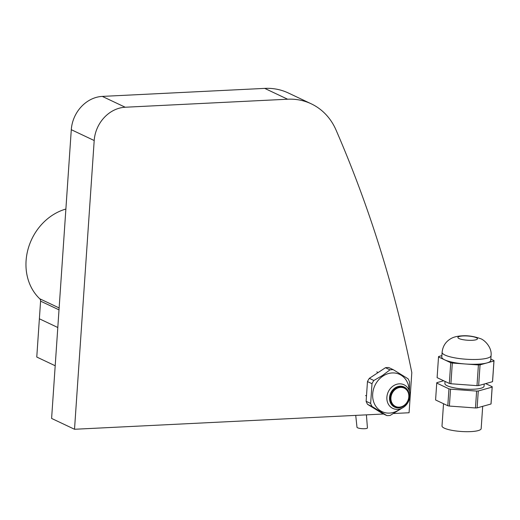 <?xml version="1.0" encoding="UTF-8"?>
<svg xmlns="http://www.w3.org/2000/svg" width="520" height="520" viewBox="0 0 520 520"><rect width="100%" height="100%" fill="white"/><g stroke="black" fill="none" stroke-linecap="round" stroke-linejoin="round"><path stroke-width="0.78" d="M383.513 414.011L74.516 429.267L51.604 418.431L71.292 129.695A32.708 28.009 -64.7 0 1 102.303 96.401L264.713 88.387A65.416 56.017 -64.7 0 1 288.327 92.983L311.24 103.818A65.416 56.017 115.3 0 0 287.625 99.216L264.713 88.387M74.516 429.267L94.198 140.53L71.292 129.695M311.24 103.818A65.416 56.017 115.3 0 1 336.037 130.026A1308.34 1120.288 -64.7 0 1 411.814 372.606L409.078 412.75L393.738 413.51M102.303 96.401L125.216 107.237L287.625 99.216M125.216 107.237A32.708 28.009 115.3 0 0 94.198 140.53M443.521 403.715L442.007 425.945A19.623 4.219 3.9 0 0 470.75 431.613A19.623 4.219 3.9 0 0 481.169 428.616L482.69 406.328M445.042 381.407L444.899 383.559A19.623 4.219 3.9 0 0 473.642 389.226A19.623 4.219 3.9 0 0 484.055 386.23L484.211 384.02M442.111 352.313L441.786 357.091A24.531 5.278 3.9 0 0 444.626 359.827A24.531 5.278 3.9 0 0 465.361 363.987A24.531 5.278 3.9 0 0 477.718 364.175A24.531 5.278 3.9 0 0 486.993 362.921A24.531 5.278 3.9 0 0 490.737 360.432L491.062 355.647C492.174 347.308 484.25 339.528 480.006 338.488C473.726 336.284 467.714 335.406 461.962 335.842C457.184 336.115 453.44 337.077 450.723 338.728C445.607 341.77 442.741 346.3 442.111 352.313A24.531 5.278 3.9 0 0 478.043 359.398A24.531 5.278 3.9 0 0 491.062 355.647M472.251 340.294A9.815 2.113 -176.1 0 1 457.88 337.46A9.815 2.113 -176.1 0 1 463.086 335.959A9.815 2.113 -176.1 0 1 477.457 338.793A9.815 2.113 -176.1 0 1 472.251 340.294M435.598 399.822A27.801 5.98 3.9 0 0 435.591 399.893L436.741 383.006A27.801 5.98 3.9 0 1 436.807 382.675L443.671 380.757M437.119 377.513A27.801 5.98 3.9 0 0 437.112 377.585L438.522 356.87A27.801 5.98 3.9 0 1 438.588 356.544L441.883 355.622M438.522 356.87A27.801 5.98 3.9 0 0 438.516 356.941L437.106 377.656L449.325 383.435L450.736 362.719L438.516 356.941M490.828 359.079L494 360.581A27.801 5.98 3.9 0 1 494 360.653A27.801 5.98 3.9 0 1 493.935 360.984L480.058 364.858L478.647 385.574L492.518 381.693L493.935 360.984M478.413 364.936L452.316 363.038L450.905 383.754L476.996 385.651L478.413 364.936A27.801 5.98 3.9 0 0 480.058 364.858M450.736 362.719A27.801 5.98 3.9 0 0 452.316 363.038M492.518 381.693A27.801 5.98 3.9 0 0 492.583 381.368A27.801 5.98 3.9 0 0 492.59 381.297M476.996 385.651A27.801 5.98 3.9 0 0 478.647 385.574M449.325 383.435A27.801 5.98 3.9 0 0 450.905 383.754M436.741 383.006A27.801 5.98 3.9 0 0 436.735 383.071L435.584 399.965L447.804 405.743L448.955 388.85L436.735 383.071M448.955 388.85A27.801 5.98 3.9 0 0 450.535 389.168L449.384 406.062L475.475 407.959L476.625 391.072L450.535 389.168M476.625 391.072A27.801 5.98 3.9 0 0 478.276 390.988L477.126 407.882L490.997 404.007L492.147 387.114L478.276 390.988M492.147 387.114A27.801 5.98 3.9 0 0 492.213 386.782A27.801 5.98 3.9 0 0 492.219 386.718L485.654 383.611M490.997 404.007A27.801 5.98 3.9 0 0 491.062 403.676A27.801 5.98 3.9 0 0 491.069 403.604M475.475 407.959A27.801 5.98 3.9 0 0 477.126 407.882M447.804 405.743A27.801 5.98 3.9 0 0 449.384 406.062M355.726 415.382L356.987 427.213A5.233 1.125 3.9 0 0 364.65 428.721A5.233 1.125 3.9 0 0 367.432 427.921L366.412 414.856M397.553 409.344A13.085 11.206 -64.7 0 1 392.828 408.421A13.085 11.206 -64.7 0 1 387.335 394.433A13.085 11.206 -64.7 0 1 399.288 383.844A13.085 11.206 -64.7 0 1 404.014 384.768A13.085 11.206 -64.7 0 1 409.507 398.756A13.085 11.206 -64.7 0 1 397.553 409.344M398.6 407.862A11.121 9.523 -64.7 0 1 389.532 397.507A11.121 9.523 -64.7 0 1 400.075 386.191A11.121 9.523 -64.7 0 1 409.143 396.546A11.121 9.523 -64.7 0 1 398.6 407.862M399.022 407.407A10.465 8.963 -64.7 0 1 395.246 406.666A10.465 8.963 -64.7 0 1 390.851 395.479A10.465 8.963 -64.7 0 1 400.413 387.01A10.465 8.963 -64.7 0 1 404.196 387.745A10.465 8.963 -64.7 0 1 408.59 398.938A10.465 8.963 -64.7 0 1 399.022 407.407M404.001 387.66A10.465 8.963 115.3 0 0 403.812 387.562A10.465 8.963 115.3 0 0 400.029 386.828A10.465 8.963 115.3 0 0 390.468 395.298A10.465 8.963 115.3 0 0 394.862 406.49A10.465 8.963 115.3 0 0 395.057 406.575M399.197 407.16A10.14 8.684 -64.7 0 1 390.929 397.722A10.14 8.684 -64.7 0 1 400.543 387.4A10.14 8.684 -64.7 0 1 408.811 396.838A10.14 8.684 -64.7 0 1 399.197 407.16M382.35 413.459L367.549 404.352L372.073 406.49L386.867 415.597L382.35 413.459M366.125 401.297L367.471 381.563L371.995 383.701L370.65 403.435L366.125 401.297A23.549 20.163 115.3 0 0 366.782 402.863A23.549 20.163 115.3 0 0 367.549 404.352M400.29 408.85A20.605 17.648 -64.7 0 1 398.762 409.955A20.605 17.648 -64.7 0 1 374.439 403.832A20.605 17.648 -64.7 0 1 382.96 376.077A20.605 17.648 -64.7 0 1 409.078 390.26M386.867 415.597A23.549 20.163 115.3 0 0 390.143 415.435L402.162 408.09M409.474 391.385L409.487 381.849A23.549 20.163 115.3 0 0 408.063 378.794L393.263 369.688A23.549 20.163 115.3 0 0 389.987 369.85L382.531 375.459L373.848 380.484L369.324 378.346A23.549 20.163 115.3 0 0 367.471 381.563M370.65 403.435A23.549 20.163 115.3 0 0 371.3 405.002A23.549 20.163 115.3 0 0 372.073 406.49M369.324 378.346L385.463 367.712L389.987 369.85M393.263 369.688L388.746 367.549A23.549 20.163 115.3 0 0 385.463 367.712M371.995 383.701A23.549 20.163 -64.7 0 1 373.848 380.484M55.198 365.755L36.77 357.038L40.58 301.145A3.27 2.801 115.3 0 0 39.728 298.766L59.137 307.944M57.805 327.509L39.377 318.793L57.805 327.509M65.877 209.053A52.332 44.811 115.3 0 0 28.314 248.235A52.332 44.811 115.3 0 0 39.728 298.766M59.007 309.861L40.58 301.145M492.583 381.368L494 360.653M491.062 403.676L492.213 386.782M365.593 395.544L366.009 395.74M395.246 406.666L394.862 406.49M376.779 371.891L377.533 372.242M404.196 387.745L403.812 387.562"/></g></svg>
